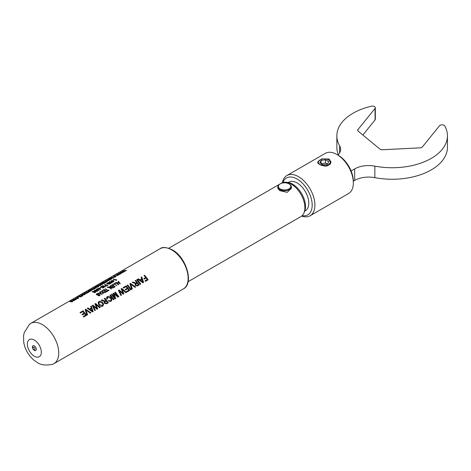 <?xml version="1.0" encoding="UTF-8"?>
<svg xmlns="http://www.w3.org/2000/svg" width="471" height="471" viewBox="0 0 471 471"><rect width="100%" height="100%" fill="white"/><g stroke="black" fill="none" stroke-linecap="round" stroke-linejoin="round"><path stroke-width="0.71" d="M280.21 188.918A6.205 3.585 0 0 0 288.988 188.918A6.205 3.585 0 0 0 288.988 183.855L289.388 184.084A6.771 3.909 180 0 1 291.366 186.846A6.771 3.909 180 0 1 287.186 190.461A6.771 3.909 180 0 1 279.809 189.613A6.771 3.909 180 0 1 277.825 186.846A6.771 3.909 180 0 1 279.809 184.084L280.21 183.855A6.205 3.585 0 0 0 280.21 188.918M288.87 223.519A6.771 3.909 0 0 0 289.388 223.248L288.988 223.478A6.205 3.585 180 0 1 288.493 223.737M289.388 223.248A6.771 3.909 0 0 0 289.853 222.948M328.705 159.999L328.505 159.887A5.923 3.421 0 0 0 320.127 159.887A5.923 3.421 0 0 0 320.127 164.72A5.923 3.421 0 0 0 328.505 164.72A5.923 3.421 0 0 0 328.505 159.887L328.705 159.999A6.205 3.585 180 0 1 330.524 162.536A6.205 3.585 180 0 1 324.537 166.116M329.105 159.01L321.734 158.862L317.542 162.183L319.526 164.538L326.898 166.086L331.089 162.183L329.105 159.01M282.912 182.518A21.289 12.293 60 0 1 297.136 179.045A21.289 12.293 60 0 1 311.979 202.106A21.289 12.293 60 0 1 302.07 215.7M282.382 182.701A23.22 13.406 60 0 1 286.892 175.53A23.22 13.406 60 0 1 298.502 176.678A23.22 13.406 60 0 1 313.668 197.143A23.22 13.406 60 0 1 310.112 215.747A23.22 13.406 60 0 1 301.646 216.065M286.892 175.53L325.308 153.346A23.22 13.406 60 0 1 336.918 154.5L338.284 155.289A21.289 12.293 60 0 1 353.338 181.364L353.338 182.936A23.22 13.406 60 0 1 348.528 193.569L310.112 215.747M338.284 155.289L336.918 154.5A23.22 13.406 60 0 1 353.338 182.936M375.328 107.718L375.328 119.234A2.82 1.631 180 0 1 375.063 119.922L375.063 108.407A2.82 1.631 0 0 0 375.328 107.718A2.82 1.631 0 0 0 374.504 106.564A2.82 1.631 0 0 0 371.454 106.205A55.295 31.928 0 0 0 336.853 135.807A55.295 31.928 0 0 0 339.626 145.792A19.753 11.404 180 0 1 340.615 149.36A19.753 11.404 180 0 1 337.919 155.112M351.107 170.967L354.692 168.901A19.753 11.404 180 0 1 374.845 166.133A55.295 31.928 0 0 0 447.45 135.807A55.295 31.928 0 0 0 444.736 125.934A2.82 1.631 0 0 0 444.053 125.286A2.82 1.631 0 0 0 439.496 125.751L422.405 146.911A2.82 1.631 180 0 1 420.097 147.847L382.452 149.749A2.82 1.631 180 0 1 380.209 149.278A2.82 1.631 180 0 1 379.891 149.06L358.219 131.191A2.82 1.631 180 0 1 357.707 130.255A2.82 1.631 180 0 1 357.972 129.566L357.972 130.944M304.755 211.085L305.385 210.72A16.509 9.532 -120 0 0 307.916 197.496A16.509 9.532 -120 0 0 297.136 182.948A16.509 9.532 -120 0 0 288.882 182.13L288.252 182.495M108.259 287.646L107.306 287.063L107.571 287.569M277.825 186.846L277.825 188.376L279.809 190.649L287.175 192.345L291.366 188.376L291.366 186.846M280.704 183.596L281.546 183.107A19.329 11.157 60 0 1 285.997 182.248L287.646 182.412A18.281 10.556 60 0 1 292.579 184.132A18.281 10.556 60 0 1 304.525 211.65L303.848 213.163A19.329 11.157 60 0 1 300.875 216.583L188.094 281.699M285.997 182.248A19.329 11.157 60 0 1 291.213 184.067A19.329 11.157 60 0 1 303.848 213.163M42.313 324.584A23.22 13.406 60 0 1 57.486 345.049A23.22 13.406 60 0 1 53.924 363.653A23.22 13.406 60 0 1 52.464 364.313C45.764 365.667 40.659 365.037 37.138 362.411L33.535 359.862L30.321 356.624L27.277 352.296L25.028 347.498L23.768 342.829L23.55 335.917L24.221 332.661L29.408 324.372A23.22 13.406 60 0 1 30.703 323.436A23.22 13.406 60 0 1 42.313 324.584M32.899 347.786A1.466 0.848 60 0 1 32.905 347.651L32.905 347.651A1.466 0.848 60 0 1 33.93 347.192A1.466 0.848 60 0 1 34.966 348.982A1.466 0.848 60 0 1 34.053 349.641L34.053 349.641A1.466 0.848 60 0 1 33.93 349.582M103.744 291.308L104.073 291.537L105.392 290.778L106.263 291.437L104.868 292.238L105.192 292.503L106.882 291.525L104.079 289.53L102.354 290.525L102.69 290.731L104.115 289.906L105.068 290.542L103.744 291.308M109.042 290.277L108.719 290.018L107.947 290.46L105.18 288.894L107.653 290.631L106.888 291.078L107.211 291.337L109.042 290.277M111.244 289.006L111.539 288.841L109.313 287.204L113.04 287.969L110.243 285.974L109.949 286.138L112.18 287.687L108.442 287.01L111.244 289.006M112.074 286.498L112.398 286.733L113.717 285.968L114.588 286.627L113.193 287.434L113.517 287.693L115.207 286.721L112.404 284.72L110.679 285.72L111.015 285.926L112.445 285.096L113.393 285.738L112.074 286.498M117.002 285.685L114.206 283.683L112.734 284.531L113.069 284.737L114.241 284.06L117.002 285.685M118.804 284.643L116.001 282.647L114.535 283.495L114.865 283.701L116.037 283.024L118.509 284.814L118.804 284.643M116.331 282.459L120.323 283.766L118.421 281.252L118.115 281.428L118.716 282.111L117.726 282.682L116.331 282.459M97.915 293.086L101.907 294.399L99.987 291.879L99.705 292.055L100.299 292.744L99.316 293.309L97.915 293.086M100.341 291.684L102.372 292.338L102.884 293.833L103.22 293.645L102.813 292.438L104.862 292.691L102.707 292.144L102.136 290.654L101.801 290.842L102.266 292.049L100.341 291.684L99.699 292.102M99.605 295.776L99.658 294.705L96.896 294.622L96.985 293.981L98.58 293.827L96.679 293.757L96.267 294.234L96.614 294.799L99.357 294.864L99.269 295.523L97.903 295.623L99.605 295.776L99.982 295.346M99.599 295.817L99.652 294.746L96.896 294.669L96.985 293.981M99.357 294.864L99.263 295.564L98.162 295.429M87.329 308.311L92.475 311.92L93.128 311.537L91.268 306.038L90.65 306.397L91.315 307.993L89.555 309.011L87.947 307.952L87.329 308.311M92.911 305.09L92.269 305.455L94.736 310.613L95.336 310.265L93.158 305.844L97.055 309.276L97.756 308.87L95.801 304.313L99.587 307.81L100.188 307.463L95.642 303.512L94.954 303.907L97.02 308.493L92.911 305.09L92.257 305.491M85.887 309.918L90.285 313.18L90.921 312.815L85.751 309.223L85.121 309.588L86.952 315.105L87.588 314.74L86.258 310.754M82.013 314.375L82.419 314.911L84.592 313.657L85.628 315.105L83.296 316.447L83.667 317.001L86.582 315.323L83.079 310.766L80.058 312.508L80.488 312.997L82.925 311.59L84.185 313.127L82.013 314.375M102.501 306.215C103.708 305.302 103.779 304.101 102.702 302.6C101.518 301.281 100.252 300.928 98.91 301.54L98.174 302.382L98.822 304.92C99.952 306.344 101.177 306.78 102.501 306.215L102.843 305.956M104.15 301.752L104.444 301.428L104.285 303.306L106.546 303.795L108.342 302.759L104.839 298.202L104.256 298.537L105.898 300.504L104.998 300.993L101.989 299.844L101.324 300.233L104.444 301.428L104.162 301.74M108.277 300.945L110.82 301.411C111.98 300.504 112.051 299.338 111.032 297.931C109.867 296.495 108.595 296.106 107.217 296.748L106.558 297.442L106.764 299.162L107.465 298.967L107.3 297.69L107.7 297.201L110.45 298.267C111.28 299.326 111.286 300.18 110.479 300.839L108.76 300.469L108.277 300.945M110.455 300.863L108.736 300.492L108.253 300.969M109.92 295.27L113.423 299.827L114.006 299.485L110.502 294.934L109.92 295.27M114.989 297.896L111.986 294.075L111.403 294.41L114.906 298.967L115.772 298.467L113.953 293.91L117.997 297.183L118.875 296.677L115.371 292.12L114.789 292.456L117.797 296.277L113.694 293.092L113.087 293.439L114.965 297.919L111.986 294.075M119.063 289.989L118.427 290.36L120.888 295.517L121.489 295.17L119.31 290.742L123.208 294.175L123.908 293.769L121.954 289.212L125.739 292.715L126.34 292.367L121.795 288.411L121.106 288.811L123.172 293.392L119.063 289.989L118.409 290.389M125.162 289.465L125.569 289.995L127.741 288.747L128.777 290.195L126.446 291.537L126.817 292.091L129.731 290.413L126.228 285.856L123.208 287.598L123.638 288.087L126.075 286.68L127.335 288.211L125.162 289.465M127.176 285.302L130.679 289.859L131.262 289.524L127.759 284.967L127.176 285.302M130.626 284.09L135.024 287.351L135.654 286.986L130.485 283.395L129.855 283.76L131.692 289.276L132.322 288.911L130.997 284.926M135.065 283.901L135.365 283.577L135.201 285.455L137.467 285.944L139.257 284.908L135.754 280.351L135.171 280.687L136.82 282.653L135.919 283.142L132.91 281.994L132.239 282.382L135.365 283.577L135.077 283.889M136.708 279.803L140.211 284.36L140.794 284.019L137.291 279.468L136.708 279.803M137.785 279.179L142.925 282.788L143.584 282.412L141.718 276.907L141.1 277.266L141.771 278.867L140.011 279.88L138.403 278.826L137.785 279.179M146.122 278.049L147.199 279.556L145.027 280.81L145.398 281.364L148.153 279.774L144.65 275.217L144.067 275.553L145.71 277.519L143.861 278.585L144.267 279.115L146.122 278.049M107.529 287.057L107.571 287.522L108.265 287.604L107.529 287.104M107.306 287.022L107.571 287.522M71.922 301.646L69.843 301.658L72.087 301.87L72.505 301.628L71.021 301.146L74.324 300.575L71.786 300.533L73.694 300.704L70.821 301.093L71.939 301.699L69.843 301.658M75.843 299.727L76.278 299.185L75.601 298.973L72.787 300.121L75.843 299.727M115.99 279.962L113.499 279.344L116.319 280.422L116.467 279.58L116.137 279.438L115.99 280.015L113.794 279.173M116.508 280.316L116.467 279.58M76.549 298.785L78.233 298.343L78.651 297.825L78.003 297.619L75.654 298.284L75.525 298.785L75.949 298.255L77.709 297.79L77.933 298.302L76.549 298.785M77.709 297.79L77.951 298.349L76.567 298.838M75.884 298.614L75.949 298.255M78.657 297.849L75.654 298.284L75.525 298.785M77.25 297.378L77.898 297.177L77.25 297.378M79.263 296.812L81.683 296.112L80.6 296.954L82.284 295.982L79.746 295.935L78.021 296.936L79.74 296.082L80.582 296.047L79.263 296.812M81.371 295.14L84.603 294.64L81.218 295.087L80.918 295.264L82.566 295.817L82.872 295.641L81.642 295.187M82.242 294.499L85.969 293.857L84.333 293.292L84.026 293.468L84.521 293.557L82.242 294.499M114.883 276.424L115.683 276.483L114.712 277.26L116.284 276.347L113.746 276.306L114.588 276.418L113.487 277.054L114.883 276.424M114.335 275.971L114.983 275.765L114.335 275.971M95.401 292.503L94.706 291.378L92.569 291.396L92.799 292.097L94.377 292.038L94.583 291.573L95.23 291.973L94.053 292.556L95.401 292.503L95.672 292.097M95.401 292.55L94.718 291.425L92.569 291.396L92.799 292.097M95.23 291.973L94.736 292.438M122.083 271.496L123.696 272.073L122.254 271.561L124.956 271.343L125.363 271.108L123.72 270.719L126.658 270.366L123.526 270.66L124.862 271.178L121.783 271.732M119.004 273.274L120.611 273.851L119.175 273.345L122.283 272.886L120.641 272.497L123.573 272.144L120.446 272.438L121.783 272.956L118.698 273.51M115.925 275.052L117.532 275.629L116.09 275.123L118.792 274.899L119.204 274.664L117.562 274.275L120.494 273.922L117.367 274.216L118.704 274.734L115.619 275.288M109.931 278.508L113.658 277.866L112.027 277.301L111.721 277.478L112.21 277.566L111.227 278.137L109.931 278.508M109.237 278.914L112.069 278.785L109.237 278.914M95.813 290.177L94.477 290.295L95.154 291.266L97.291 291.408L97.067 290.56L95.472 290.613L95.207 291.031L94.736 290.389L95.801 290.124L94.2 290.666M97.297 291.455L97.073 290.613L95.472 290.613L95.207 291.031M97.291 291.408L97.55 290.99M99.081 290.371L99.081 289.653L98.78 290.236L97.992 290.26L97.768 289.624L96.614 289.83L96.508 289.371L97.744 289.106L96.225 289.282L96.319 290.001L99.081 290.371L99.081 289.653L98.786 290.283L98.751 289.806M97.756 289.153L96.225 289.282L96.319 290.001M98.062 289.824L96.62 289.877L96.508 289.371M98.751 289.853L98.786 290.283L97.997 290.307L98.009 289.795M98.622 288.829L100.712 289.435L99.581 287.975L98.592 288.552L97.615 288.511L98.622 288.829M99.834 287.964L101.041 287.569L99.834 287.964M102.413 286.462L100.888 286.592L101.088 287.345L102.978 287.004L103.561 287.363L102.672 287.875L103.002 288.034L104.138 287.375L102.925 286.633L102.46 287.127L101.365 287.169L101.177 286.674L102.407 286.415L100.888 286.592L100.606 286.998M104.144 287.422L102.931 286.686L102.466 287.175L101.371 287.222L101.177 286.674M104.874 286.38L102.384 285.756L105.204 286.839L105.027 285.856L104.88 286.427L102.678 285.591M105.392 286.727L105.351 285.997M106.487 286.021L107.989 285.149L106.452 285.697L104.915 284.296L104.621 284.466L106.487 286.021M106.293 284.237L107.494 283.842L106.293 284.237M106.964 280.221L108.589 279.868L108.636 280.28L111.227 279.274L108.689 279.226L109.49 279.338L106.652 280.469M105.798 281.034L109.031 280.539L105.345 281.158L106.994 281.717L107.3 281.54L106.069 281.081M103.808 282.047L106.64 281.917L103.808 282.047M102.778 283.236L105.192 282.541L104.109 283.383L105.798 282.406L103.261 282.365L101.536 283.359L103.249 282.506L104.097 282.476L102.778 283.236M99.269 284.667L100.876 285.243L99.44 284.737L102.548 284.278L100.906 283.889L103.838 283.536L100.712 283.83L102.048 284.349L98.969 284.902M98.151 286.503L96.066 286.515L98.315 286.727L98.727 286.486L97.25 286.003L100.553 285.432L98.015 285.391L99.923 285.561L97.05 285.95L98.162 286.556L96.066 286.515M94.93 287.169L97.762 287.045L94.93 287.169M94.265 288.558L95.949 288.117L96.367 287.598L95.719 287.387L93.37 288.058L93.24 288.558L93.664 288.022L95.425 287.557L95.648 288.069L94.265 288.558M95.425 287.557L95.666 288.122L94.282 288.605M93.599 288.387L93.664 288.022M96.372 287.622L93.37 288.058L93.24 288.558M90.314 289.836L91.939 289.482L91.98 289.895L94.571 288.888L92.033 288.847L92.84 288.953L90.002 290.083M91.209 290.848L91.645 290.313L90.974 290.101L88.154 291.249L91.209 290.848M85.333 292.715L86.941 293.292L85.498 292.785L88.201 292.562L88.613 292.326L86.97 291.938L89.902 291.584L86.776 291.879L88.112 292.397L85.027 292.95M110.173 284.019L109.496 282.959L107.329 282.93L107.983 283.777L109.354 284.131L110.173 283.972L109.49 282.912L107.323 282.877L107.064 283.212M110.173 283.972L110.426 283.607M111.968 282.936L111.286 281.876L109.119 281.841L108.86 282.176L109.119 281.841L109.784 282.741L111.15 283.095L112.222 282.571M112.386 281.923L113.77 281.894L113.682 281.187L112.763 281.152L112.51 280.628L110.909 280.804L110.997 281.493L112.163 281.499L112.392 281.976M113.776 281.941L113.688 281.24L112.769 281.199L112.522 280.681L110.909 280.804L110.997 281.493M112.769 281.199L112.522 280.681M113.77 281.894L113.688 281.24M112.746 280.51L113.953 280.115L112.746 280.51M289.388 184.084L288.988 183.855A6.205 3.585 0 0 0 280.21 183.855M118.704 274.734L115.943 275.105M117.844 275.511L116.09 275.123M119.216 274.717L117.915 274.31M117.933 274.363L117.562 274.275M120.505 273.975L117.367 274.216M117.385 274.269L117.061 274.458M121.783 272.956L119.022 273.321M120.923 273.733L119.175 273.345M122.295 272.939L120.994 272.532M121.012 272.585L120.641 272.497M123.59 272.191L120.446 272.438M120.464 272.491L120.146 272.68M124.862 271.178L122.107 271.543M124.003 271.955L122.254 271.561M125.38 271.161L124.079 270.754M124.097 270.807L123.72 270.719M126.67 270.413L123.526 270.66M123.549 270.713L123.225 270.896M95.236 292.02L95.142 292.385L95.236 292.02M94.736 292.485L94.312 292.367M92.581 291.443L92.328 291.796M94.017 291.402L94.159 291.938L94.023 291.449L94.159 291.938L93.087 291.973L92.881 291.52L93.087 291.973L92.875 291.467L94.017 291.402L94.147 291.89L93.081 291.926L92.875 291.467M115.001 275.818L114.63 275.8M114.647 275.853L114.353 276.018M114.418 277.272L115.683 276.483M116.302 276.4L113.746 276.306M113.77 276.359L113.476 276.53M113.505 277.107L114.588 276.418M112.21 277.566L109.955 278.561M113.676 277.919L111.739 277.531M113.24 277.914L111.633 278.125L112.41 277.619L113.24 277.914L111.615 278.078M112.08 278.838L109.531 278.744M109.549 278.791L109.254 278.962M95.478 290.666L95.283 291.107M95.219 291.084L94.748 290.442M94.488 290.342L94.206 290.689M96.755 290.725L96.961 291.337L96.761 290.772L96.961 291.337L95.872 291.313L95.701 290.807L95.872 291.313L95.695 290.754L96.755 290.725L96.955 291.29L95.866 291.266L95.695 290.754M99.087 290.419L99.081 289.7M97.997 290.307L98.015 289.848L97.997 290.307M96.62 289.877L96.514 289.418L96.62 289.877M96.237 289.335L96.331 290.048M100.712 289.482L99.905 288.087M99.911 288.14L99.581 287.975M99.587 288.028L98.592 288.552M98.598 288.599L97.909 288.34M97.921 288.393L97.627 288.564M97.974 288.959L98.298 288.717M100.17 289.165L98.922 288.711L99.616 288.258L100.17 289.165L98.916 288.658M101.047 287.616L100.717 287.451M100.723 287.504L99.846 288.011M102.678 287.928L103.561 287.363M101.371 287.222L101.183 286.721L101.371 287.222M100.894 286.645L100.611 287.027M105.357 286.044L105.398 286.78L105.357 286.044L105.033 285.909L104.88 286.427M102.69 285.638L102.395 285.809M107.994 285.202L107.659 284.996M107.665 285.043L106.452 285.697M106.452 285.744L104.915 284.296M104.927 284.349L104.633 284.519M107.5 283.889L107.17 283.725M107.182 283.777L106.299 284.284M109.49 279.338L106.988 280.274M111.238 279.321L108.689 279.226M108.707 279.279L108.412 279.45M110.626 279.403L108.942 280.163L109.79 279.344L110.626 279.403L108.925 280.11L109.101 279.745M109.048 280.586L105.651 280.981M105.669 281.034L105.369 281.211M107.311 281.587L106.087 281.134M106.652 281.97L104.103 281.876M104.12 281.929L103.826 282.1M102.796 283.289L104.097 282.476M103.814 283.395L105.192 282.541M105.81 282.459L103.261 282.365M103.279 282.417L101.553 283.412M102.048 284.349L99.293 284.72M101.188 285.126L99.44 284.737M102.566 284.331L101.259 283.925M101.283 283.978L100.906 283.889M103.856 283.589L100.712 283.83M100.735 283.883L100.411 284.072M96.09 286.568L95.796 286.733M98.745 286.539L97.25 286.003M100.564 285.485L98.015 285.391M98.033 285.444L97.738 285.614M97.05 285.95L99.923 285.561M97.067 286.003L96.767 286.174M97.78 287.098L95.224 287.004M95.248 287.051L94.954 287.222M93.388 288.111L93.258 288.605M93.617 288.435L93.688 288.075L93.617 288.435M95.442 287.61L95.666 288.122L95.442 287.61M92.84 288.953L90.332 289.889M94.589 288.935L92.033 288.847M92.057 288.894L91.763 289.064M93.97 289.017L92.287 289.777L93.134 288.959L93.97 289.017L92.275 289.724L92.446 289.359M91.651 290.336L90.974 290.101M90.991 290.148L89.826 290.289M89.849 290.342L88.607 290.807M88.63 290.86L88.171 291.302M90.673 290.271L90.915 290.866L90.691 290.319L90.915 290.866L89.784 291.231L89.084 291.272L88.901 290.778L90.673 290.271L90.903 290.813L89.767 291.178L89.066 291.219L88.901 290.778M88.112 292.397L85.351 292.762M87.253 293.174L85.498 292.785M88.625 292.379L87.323 291.973M87.341 292.026L86.97 291.938M89.914 291.631L86.776 291.879M86.794 291.932L86.476 292.12M84.521 293.557L82.26 294.552M85.981 293.904L84.044 293.521M85.551 293.904L83.938 294.116L84.715 293.604L85.551 293.904L83.92 294.063M84.615 294.693L81.218 295.087M81.242 295.14L80.935 295.311M82.884 295.694L81.66 295.235M79.281 296.865L80.582 296.047M80.306 296.971L81.683 296.112M82.301 296.029L79.746 295.935M79.764 295.988L78.045 296.983M77.915 297.23L77.544 297.207M77.568 297.26L77.273 297.431M75.672 298.337L75.543 298.838M75.902 298.667L75.972 298.302L75.902 298.667M77.727 297.837L77.951 298.349L77.727 297.837M118.716 282.111L117.726 282.724L116.331 282.5M120.311 283.807L118.421 281.293L118.115 281.47M119.887 283.619L118.144 282.894L118.945 282.394L119.887 283.619L118.15 282.847M118.792 284.684L116.001 282.647M116.001 282.694L114.53 283.542M116.996 285.726L114.206 283.683M114.2 283.73L112.734 284.578M112.069 286.539L113.393 285.738M113.187 287.475L114.588 286.627M115.201 286.762L112.404 284.72M112.404 284.767L110.679 285.762M111.533 288.876L109.313 287.204M113.034 288.011L110.243 285.974M108.76 286.827L112.18 287.687M108.76 286.874L108.442 287.057M109.036 290.319L108.719 290.018M108.713 290.059L107.947 290.46M107.941 290.501L105.475 288.723M105.475 288.77L105.18 288.941M106.876 291.119L107.653 290.631M103.744 291.349L105.068 290.542M104.862 292.279L106.263 291.437M106.87 291.567L104.079 289.53M104.079 289.577L102.354 290.572M107.329 282.93L107.07 283.242M109.89 283.872L108.283 283.66L107.606 283.018M107.494 283.23L109.195 283.083L109.89 283.825L108.277 283.613L107.6 282.965M111.968 282.983L111.286 281.876M111.291 281.923L109.131 281.894M111.798 282.582L110.084 282.624L109.407 281.976M111.692 282.835L109.29 282.164M109.396 281.929L110.991 282.047L111.804 282.606M110.921 280.857L111.009 281.546M113.393 281.364L113.482 281.799L113.399 281.411L113.482 281.799L112.687 281.805L112.604 281.428L112.687 281.805L112.598 281.375L113.393 281.364L113.476 281.752L112.681 281.758L112.598 281.375M112.222 280.798L112.328 281.311L112.228 280.851L112.328 281.311L111.303 281.375L111.197 280.887L112.222 280.798L112.322 281.264L111.291 281.328L111.197 280.887M113.958 280.163L113.629 279.998M113.635 280.051L112.757 280.557M100.299 292.744L99.31 293.356L97.915 293.133M101.901 294.44L99.987 291.879M101.471 294.251L99.734 293.521L100.529 293.021L101.471 294.251L99.74 293.48M102.266 292.049L100.341 291.732M103.208 293.68L102.813 292.438M104.856 292.732L102.707 292.144M102.702 292.191L102.136 290.654M102.136 290.695L101.801 290.89M99.352 294.911L99.263 295.564L99.352 294.911M96.896 294.669L96.985 294.022L96.896 294.669M98.574 293.875L96.679 293.757M96.679 293.804L96.267 294.257M116.472 279.627L116.508 280.363L116.472 279.627L116.143 279.491L115.99 280.015M91.315 307.993L89.537 309.041L87.947 307.952M87.93 307.987L87.312 308.34M93.105 311.561L91.268 306.038M91.25 306.068L90.632 306.427M92.434 311.178L90.126 309.453L91.557 308.617L92.434 311.178L90.149 309.429M97.02 308.493L92.893 305.12M95.313 310.289L93.158 305.844M97.733 308.888L95.801 304.313M100.164 307.486L95.642 303.512M95.625 303.542L94.936 303.942M90.891 312.838L85.751 309.223M85.734 309.253L85.104 309.618M87.559 314.763L86.24 310.783M81.995 314.404L84.185 313.127M83.273 316.471L85.628 315.105M86.558 315.34L83.079 310.766M83.061 310.795L80.041 312.538M102.478 306.238C103.685 305.326 103.755 304.125 102.678 302.629C101.501 301.31 100.241 300.963 98.898 301.575L98.91 301.54M98.898 301.575L98.168 302.4M102.107 305.685L102.372 305.455L99.387 304.613L98.845 302.547L99.346 302.029L102.113 302.93C102.996 304.036 103.002 304.949 102.13 305.661L99.41 304.584L98.845 302.547M105.898 300.504L104.98 301.022L103.29 300.451M103.273 300.48L101.989 299.844M101.971 299.88L101.306 300.262M108.312 302.782L104.839 298.202M104.821 298.237L104.238 298.573M104.833 302.983L105.198 301.67L106.305 301.034L107.388 302.541L106.134 303.277L104.833 302.983L105.18 301.699M105.198 301.67L104.762 302.017M106.134 303.277L104.856 302.959M107.388 302.541L106.158 303.253M110.791 301.434C111.957 300.522 112.027 299.362 111.009 297.955L111.032 297.931M111.009 297.955C109.849 296.53 108.577 296.135 107.2 296.783L107.217 296.748M107.2 296.783L106.552 297.454M107.435 298.979L107.282 297.719M113.982 299.509L110.502 294.934M110.485 294.964L109.902 295.299M111.968 294.11L111.386 294.446M115.748 298.49L113.953 293.91M118.851 296.695L115.371 292.12M115.354 292.15L114.771 292.491M113.694 293.092L117.797 296.277M113.676 293.121L113.069 293.474M123.172 293.392L119.051 290.018M121.465 295.187L119.31 290.742M123.885 293.792L121.954 289.212M126.316 292.385L121.795 288.411M121.783 288.44L121.094 288.841M125.145 289.494L127.335 288.211M126.422 291.561L128.777 290.195M129.702 290.43L126.228 285.856M126.21 285.885L123.19 287.628M131.238 289.547L127.759 284.967M127.747 285.002L127.164 285.338M135.63 287.01L130.485 283.395M130.467 283.424L129.837 283.789M132.298 288.935L130.973 284.955M136.82 282.653L135.895 283.171L134.206 282.6M134.188 282.629L132.91 281.994M132.893 282.029L132.221 282.412M139.233 284.931L135.754 280.351M135.736 280.386L135.153 280.722M135.748 285.132L136.119 283.819L137.226 283.183L138.303 284.69L137.049 285.426L135.748 285.132L136.095 283.848M135.689 284.154L136.119 283.819M137.049 285.426L135.772 285.108M138.303 284.69L137.073 285.402M140.77 284.042L137.291 279.468M137.273 279.497L136.69 279.833M141.771 278.867L139.993 279.909L138.403 278.826M138.386 278.856L137.768 279.215M143.561 282.429L141.718 276.907M141.706 276.942L141.088 277.295M142.884 282.047L140.582 280.327L142.012 279.486L142.884 282.047L140.599 280.298M76.284 299.209L75.601 298.973M75.619 299.026L74.459 299.162M74.477 299.215L73.24 299.68M73.258 299.733L72.805 300.174M75.307 299.144L75.548 299.739L75.325 299.191L75.548 299.739L74.412 300.104L73.717 300.145L73.529 299.65L75.307 299.144L75.531 299.686L74.394 300.051L73.7 300.098L73.529 299.65M72.516 301.681L71.021 301.146M74.341 300.628L71.786 300.533M71.81 300.586L71.515 300.757M70.821 301.093L73.694 300.704M70.844 301.14L70.544 301.316M147.176 279.58L145.003 280.834M148.13 279.792L144.65 275.217M144.632 275.252L144.049 275.588M143.838 278.614L145.71 277.519M353.338 181.2L354.692 180.417A19.753 11.404 180 0 1 374.845 177.649A55.295 31.928 0 0 0 447.45 147.329L447.45 135.807M375.063 108.407L357.972 129.566M375.063 119.922L362.87 135.024M336.853 135.807L336.853 147.329A55.295 31.928 0 0 0 338.337 154.676M318.561 163.873A6.205 3.585 180 0 1 318.108 162.536A6.205 3.585 180 0 1 319.927 159.999A6.205 3.585 180 0 1 320.027 159.94M321.092 160.44L319.909 162.984L323.135 164.844L327.545 164.167L328.723 161.624L325.496 159.757L321.092 160.44L321.092 163.667L325.496 162.984L325.496 159.757M327.539 164.167L325.496 162.984M160.111 248.723C162.336 246.78 166.393 247.145 172.286 249.818C186.216 257.119 194.311 283.524 183.337 288.941A23.22 13.406 -120 0 0 186.893 270.336A23.22 13.406 -120 0 0 171.727 249.871A23.22 13.406 -120 0 0 160.111 248.723L30.703 323.436M34.342 340.074A9.891 5.711 60 0 1 41.336 352.184A9.891 5.711 60 0 1 34.342 356.223A9.891 5.711 60 0 1 27.347 344.113A9.891 5.711 60 0 1 34.342 340.074M34.342 350.383A2.738 1.584 60 0 1 32.405 347.033A2.738 1.584 60 0 1 34.342 345.914A2.738 1.584 60 0 1 36.279 349.27A2.738 1.584 60 0 1 34.342 350.383M354.692 168.901L354.692 180.417M374.845 166.133L374.845 177.649M339.626 145.792L339.626 152.922M330.524 162.536L330.524 164.049M32.905 347.651A1.943 1.943 0 0 0 34.053 349.641M53.924 363.653L183.337 288.941M168.771 248.223L279.344 184.379M318.108 162.536L318.108 163.443"/></g></svg>
